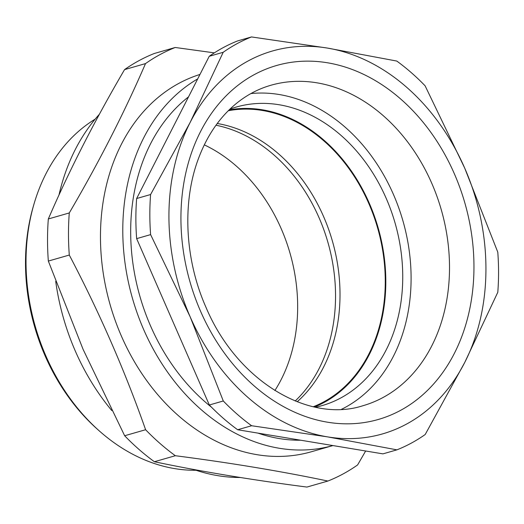 <?xml version="1.0" encoding="UTF-8"?>
<svg xmlns="http://www.w3.org/2000/svg" width="524" height="524" viewBox="0 0 524 524"><rect width="100%" height="100%" fill="white"/><g stroke="black" fill="none" stroke-linecap="round" stroke-linejoin="round"><path stroke-width="0.79" d="M215.993 125.229A154.639 120.068 -106 0 1 327.906 242.33A154.639 120.068 -106 0 1 295.209 400.978M204.308 144.866A154.639 120.068 -106 0 1 274.877 390.537M98.951 430.61L97.202 429.051A183.623 142.574 -106 0 1 45.097 355.816A183.623 142.574 -106 0 1 33.281 206.515L33.929 204.268A186.76 145.01 74 0 0 45.955 356.117A186.76 145.01 74 0 0 98.951 430.61A186.76 145.01 74 0 0 196.028 470.264M95.165 119.138A186.76 145.01 74 0 0 33.929 204.268M55.708 281.375A206.679 160.475 74 0 0 75.364 351.172A206.679 160.475 74 0 0 111.769 410.534M193.71 469.478A206.679 160.475 74 0 0 240.346 477.502M99.377 114.271A206.679 160.475 74 0 0 58.963 195.092M175.344 455.716A230.088 178.651 -106 0 1 145.607 429.726C124.778 370.475 99.337 312.252 69.292 255.05A230.088 178.651 -106 0 1 69.279 212.947C99.18 161.87 124.594 112.09 145.508 63.594A230.088 178.651 -106 0 1 175.232 47.481L154.279 53.5A230.088 178.651 74 0 0 124.555 69.613C94.654 120.69 69.24 170.47 48.326 218.967A230.088 178.651 74 0 0 48.339 261.07L83.1 349.384L124.653 435.745A230.088 178.651 74 0 0 154.39 461.736C200.744 471.469 251.592 479.912 306.933 487.065L327.886 481.045C281.532 471.312 230.684 462.869 175.344 455.716L154.39 461.736M69.292 255.05L48.339 261.07M69.279 212.947L48.326 218.967M145.508 63.594L124.555 69.613M175.232 47.481L214.336 52.865M365.654 451L357.61 464.932A230.088 178.651 -106 0 1 327.886 481.045M145.607 429.726L124.653 435.745M199.972 74.441A196.723 152.746 74 0 0 121.444 336.185A196.723 152.746 74 0 0 311.289 451.78L332.93 445.564A196.723 152.746 74 0 1 143.766 329.773A196.723 152.746 74 0 1 197.699 78.895M211.473 407.187A186.786 145.03 -106 0 1 203.613 400.559A186.786 145.03 -106 0 1 150.611 326.059A186.786 145.03 -106 0 1 138.585 174.191A186.786 145.03 -106 0 1 188.535 96.855M300.75 440.226A186.786 145.03 -106 0 1 257.939 433.112M217.263 123.5A154.39 119.872 -106 0 1 329.439 231.647A154.39 119.872 -106 0 1 297.2 401.764M228.294 110.741A154.39 119.872 -106 0 1 374.686 218.646A154.39 119.872 -106 0 1 313.319 406.729M314.511 406.991A155.078 120.409 74 0 0 378.158 227.894A155.078 120.409 74 0 0 229.165 109.883M315.592 407.22A155.32 120.599 74 0 0 320.799 405.962A155.32 120.599 74 0 0 395.076 223.034A155.32 120.599 74 0 0 235.04 107.413A155.32 120.599 74 0 0 229.957 109.116M341.576 409.277A165.82 128.747 74 0 0 402.91 220.787A165.82 128.747 74 0 0 250.891 93.58M251.507 36.935A219.13 170.143 74 0 0 223.198 52.282L209.233 56.297L136.64 198.531A219.13 170.143 74 0 0 136.646 238.636L209.331 404.993A219.13 170.143 74 0 0 237.654 429.746L382.933 453.869L396.891 449.854A219.13 170.143 74 0 0 425.2 434.507L464.736 362.457A199.212 154.678 74 0 0 464.683 168.06A199.212 154.678 74 0 0 327.382 48.07A199.212 154.678 74 0 0 190.133 122.472A199.212 154.678 74 0 0 190.186 316.876A199.212 154.678 74 0 0 327.487 436.865A199.212 154.678 74 0 0 464.736 362.457L497.8 292.268A219.13 170.143 74 0 0 497.787 252.168L464.683 168.06L425.108 85.812A219.13 170.143 74 0 0 396.786 61.059L327.382 48.07L251.507 36.935L237.549 40.944A219.13 170.143 74 0 0 209.233 56.297M223.198 52.282L190.133 122.472L150.598 194.522A219.13 170.143 74 0 0 150.611 234.621L190.186 316.876L223.29 400.984A219.13 170.143 74 0 0 251.612 425.737L237.654 429.746M223.29 400.984L209.331 404.993M251.612 425.737L327.487 436.865L396.891 449.854M150.598 194.522L136.64 198.531M150.611 234.621L136.646 238.636M431.737 183.23A166.717 129.448 74 0 0 270.849 85.268C254.782 89.892 240.411 98.571 227.744 111.291C215.331 123.867 205.591 139.561 198.537 158.379C182.018 201.878 184.671 259.328 205.978 307.3C236.959 381.079 308.688 423.372 362.903 405.733A166.717 129.448 74 0 0 431.737 183.23M200.561 311.249A184.147 142.98 -106 0 1 327.382 62.769A184.147 142.98 -106 0 1 454.354 353.386A184.147 142.98 -106 0 1 200.561 311.249"/></g></svg>
